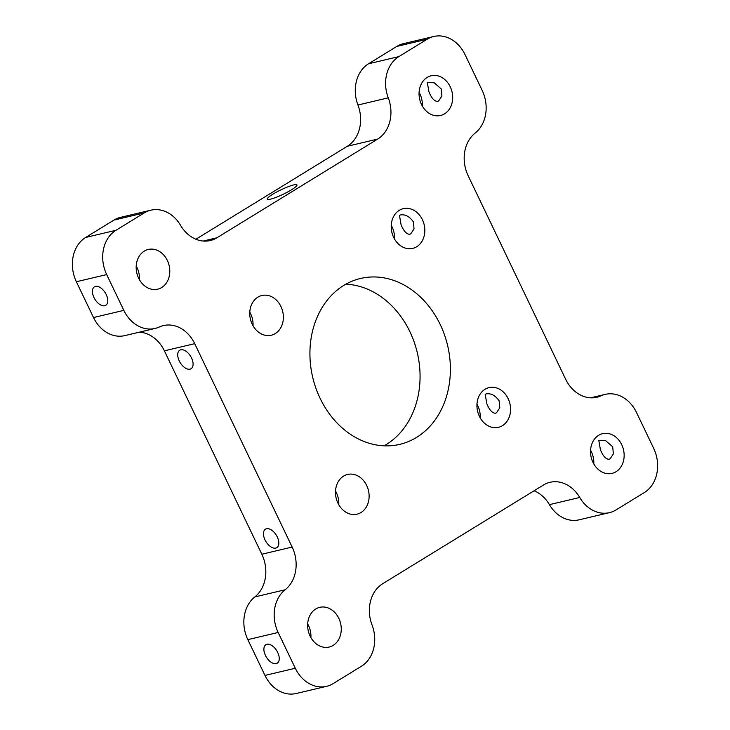 <?xml version="1.0" encoding="UTF-8"?>
<svg xmlns="http://www.w3.org/2000/svg" width="730" height="730" viewBox="0 0 730 730"><rect width="100%" height="100%" fill="white"/><g stroke="black" fill="none" stroke-linecap="round" stroke-linejoin="round"><path stroke-width="1.09" d="M195.905 239.239L347.352 146.255L377.675 139.083A33.452 27.202 76.7 0 0 388.269 97.838A33.452 27.202 -103.3 0 1 398.863 56.602L427.15 39.228A33.452 27.202 -103.3 0 1 433.739 36.5A33.452 27.202 -103.3 0 1 465.019 54.577L482.165 90.365A33.452 27.202 -103.3 0 1 475.166 133.07A33.452 27.202 76.7 0 0 468.167 175.766L565.613 379.162A33.452 27.202 76.7 0 0 596.894 397.248A33.452 27.202 76.7 0 0 601.055 395.815A33.452 27.202 -103.3 0 1 605.207 394.382A33.452 27.202 -103.3 0 1 636.487 412.459L653.633 448.247A33.452 27.202 -103.3 0 1 644.344 492.549L616.056 509.914A33.452 27.202 -103.3 0 1 609.468 512.642A33.452 27.202 -103.3 0 1 579.739 497.477A33.452 27.202 76.7 0 0 550.009 482.302A33.452 27.202 76.7 0 0 543.421 485.039L382.648 583.745A33.452 27.202 76.7 0 0 372.054 624.989A33.452 27.202 -103.3 0 1 361.459 666.225L333.163 683.599A33.452 27.202 -103.3 0 1 326.575 686.328A33.452 27.202 -103.3 0 1 295.303 668.251L264.981 675.423A33.452 27.202 76.7 0 0 296.261 693.5L326.575 686.328M534.095 490.761A33.452 27.202 -103.3 0 1 549.425 504.649A33.452 27.202 76.7 0 0 579.145 519.815L609.468 512.642M264.981 675.423L247.835 639.635L278.157 632.463A33.452 27.202 -103.3 0 1 285.156 589.758A33.452 27.202 76.7 0 0 292.155 547.062L261.833 554.234L164.387 350.838L194.7 343.666A33.452 27.202 76.7 0 0 163.429 325.58A33.452 27.202 76.7 0 0 159.268 327.013A33.452 27.202 -103.3 0 1 155.107 328.445A33.452 27.202 -103.3 0 1 123.835 310.369L106.689 274.58A33.452 27.202 -103.3 0 1 115.97 230.279L85.656 237.451L113.944 220.086L144.266 212.914A33.452 27.202 -103.3 0 1 150.855 210.185A33.452 27.202 -103.3 0 1 180.575 225.351A33.452 27.202 76.7 0 0 210.304 240.526A33.452 27.202 76.7 0 0 216.892 237.788L203.196 241.037M377.675 139.083L216.892 237.788M270.529 199.144A16.452 2.482 154.4 0 1 267.29 199.135A16.452 2.482 154.4 0 1 276.679 192.008A16.452 2.482 154.4 0 1 293.715 184.909A16.452 2.482 154.4 0 1 296.955 184.918A16.452 2.482 154.4 0 1 287.565 192.036A16.452 2.482 154.4 0 1 270.529 199.144M398.863 56.602L368.541 63.775A33.452 27.202 76.7 0 0 357.946 105.01A33.452 27.202 -103.3 0 1 347.352 146.255M433.739 36.5L403.425 43.672A33.452 27.202 76.7 0 0 396.837 46.401L427.15 39.228M368.541 63.775L396.837 46.401M261.833 554.234A33.452 27.202 -103.3 0 1 254.834 596.93A33.452 27.202 76.7 0 0 247.835 639.635M139.311 332.187A33.452 27.202 -103.3 0 1 164.387 350.838M123.835 310.369L93.513 317.541A33.452 27.202 76.7 0 0 124.793 335.618L155.107 328.445M93.513 317.541L76.367 281.753L106.689 274.58M85.656 237.451A33.452 27.202 76.7 0 0 76.367 281.753M150.855 210.185L120.532 217.357A33.452 27.202 76.7 0 0 113.944 220.086M593.791 463.933A20.403 16.589 76.7 0 0 591.4 451.861A20.403 16.589 76.7 0 0 590.561 450.264M139.439 279.736A20.403 16.589 76.7 0 0 137.039 267.654A20.403 16.589 76.7 0 0 136.209 266.067M422.323 106.051A20.403 16.589 76.7 0 0 419.933 93.978A20.403 16.589 76.7 0 0 419.093 92.381M310.907 637.618A20.403 16.589 76.7 0 0 308.507 625.537A20.403 16.589 76.7 0 0 307.677 623.949M480.203 417.879A20.403 16.589 76.7 0 0 477.812 405.807A20.403 16.589 76.7 0 0 476.973 404.219M253.027 325.781A20.403 16.589 76.7 0 0 250.627 313.708A20.403 16.589 76.7 0 0 249.797 312.121M394.474 238.938A20.403 16.589 76.7 0 0 392.074 226.866A20.403 16.589 76.7 0 0 391.234 225.278M338.766 504.722A20.403 16.589 76.7 0 0 336.366 492.65A20.403 16.589 76.7 0 0 335.526 491.062M384.117 445.82A85.237 69.304 76.7 0 0 409.904 331.712A85.237 69.304 76.7 0 0 345.883 284.18M106.242 294.601A10.841 6.095 58.5 0 1 105.777 305.304A10.841 6.095 58.5 0 1 93.96 297.512A10.841 6.095 58.5 0 1 94.425 286.817A10.841 6.095 58.5 0 1 106.242 294.601M278.157 632.463L295.303 668.251M277.71 652.483A10.841 6.095 58.5 0 1 277.245 663.178A10.841 6.095 58.5 0 1 265.428 655.394A10.841 6.095 58.5 0 1 265.893 644.699A10.841 6.095 58.5 0 1 277.71 652.483M194.7 343.666L292.155 547.062M190.037 369.143A10.841 6.095 58.5 0 1 179.708 361.806A10.841 6.095 58.5 0 1 179.726 350.236A10.841 6.095 58.5 0 1 190.603 356.286A10.841 6.095 58.5 0 1 191.077 368.714A10.841 6.095 58.5 0 1 190.037 369.143M275.767 548.084A10.841 6.095 58.5 0 1 265.446 540.748A10.841 6.095 58.5 0 1 265.464 529.177A10.841 6.095 58.5 0 1 276.332 535.227A10.841 6.095 58.5 0 1 276.816 547.655A10.841 6.095 58.5 0 1 275.767 548.084M144.266 212.914L115.97 230.279M440.226 324.54A85.237 69.304 -103.3 0 1 399.784 444.36A85.237 69.304 -103.3 0 1 312.714 377.364A85.237 69.304 -103.3 0 1 360.538 278.468A85.237 69.304 -103.3 0 1 440.226 324.54M366.688 485.477A20.403 16.589 -103.3 0 1 357.007 514.166A20.403 16.589 -103.3 0 1 336.156 498.125A20.403 16.589 -103.3 0 1 347.608 474.445A20.403 16.589 -103.3 0 1 366.688 485.477M422.396 219.694A20.403 16.589 -103.3 0 1 412.715 248.382A20.403 16.589 -103.3 0 1 391.873 232.341A20.403 16.589 -103.3 0 1 403.316 208.661A20.403 16.589 -103.3 0 1 422.396 219.694M280.95 306.536A20.403 16.589 -103.3 0 1 271.268 335.225A20.403 16.589 -103.3 0 1 250.427 319.183A20.403 16.589 -103.3 0 1 261.869 295.504A20.403 16.589 -103.3 0 1 280.95 306.536M508.126 398.635A20.403 16.589 -103.3 0 1 498.444 427.324A20.403 16.589 -103.3 0 1 477.602 411.282A20.403 16.589 -103.3 0 1 489.054 387.603A20.403 16.589 -103.3 0 1 508.126 398.635M338.829 618.365A20.403 16.589 -103.3 0 1 329.148 647.054A20.403 16.589 -103.3 0 1 308.306 631.012A20.403 16.589 -103.3 0 1 319.749 607.342A20.403 16.589 -103.3 0 1 338.829 618.365M450.255 86.806A20.403 16.589 -103.3 0 1 440.564 115.486A20.403 16.589 -103.3 0 1 419.723 99.453A20.403 16.589 -103.3 0 1 431.174 75.774A20.403 16.589 -103.3 0 1 450.255 86.806M167.362 260.482A20.403 16.589 -103.3 0 1 157.68 289.171A20.403 16.589 -103.3 0 1 136.839 273.13A20.403 16.589 -103.3 0 1 148.281 249.459A20.403 16.589 -103.3 0 1 167.362 260.482M621.723 444.689A20.403 16.589 -103.3 0 1 612.032 473.368A20.403 16.589 -103.3 0 1 591.19 457.336A20.403 16.589 -103.3 0 1 602.642 433.656A20.403 16.589 -103.3 0 1 621.723 444.689M409.667 234.303C406.455 234.148 403.59 230.963 401.089 224.731L399.447 215.341L400.405 214.958C405.177 214.155 409.503 216.445 413.381 221.829L414.047 228.919L410.789 233.819L409.667 234.303M495.405 413.244C492.184 413.089 489.328 409.904 486.828 403.672L485.176 394.282L486.134 393.899C490.916 393.096 495.241 395.386 499.11 400.77L499.785 407.86L496.528 412.76L495.405 413.244M441.23 88.932L441.905 96.031L438.648 100.932L437.526 101.406C434.304 101.26 431.448 98.066 428.948 91.843L427.296 82.453L434.222 82.809L441.23 88.932M612.707 446.815L613.373 453.914L610.116 458.814L608.993 459.289C605.772 459.143 602.916 455.949 600.416 449.726L598.773 440.327L605.699 440.692L612.707 446.815M549.425 504.649L579.739 497.477M388.269 97.838L357.946 105.01M601.055 395.815L592.532 397.832M254.834 596.93L285.156 589.758M590.689 397.813L605.207 394.382"/></g></svg>
